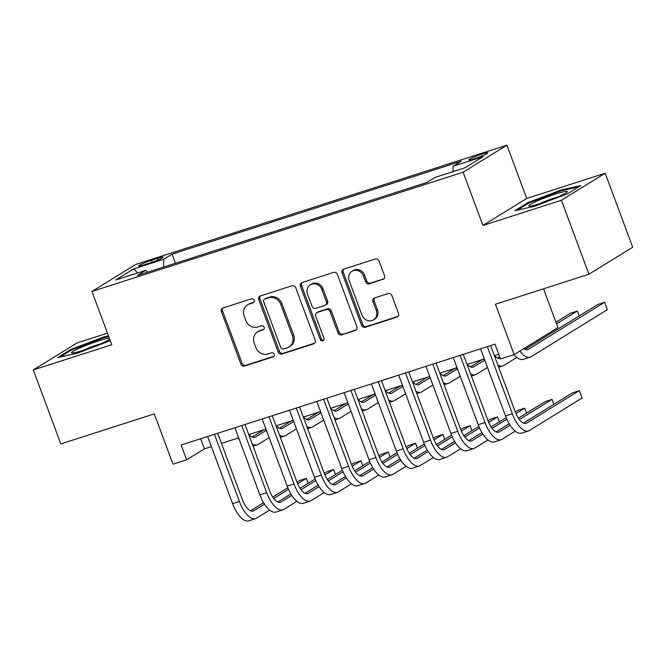 <?xml version="1.0" encoding="UTF-8"?>
<svg xmlns="http://www.w3.org/2000/svg" width="666" height="666" viewBox="0 0 666 666"><rect width="100%" height="100%" fill="white"/><g stroke="black" fill="none" stroke-linecap="round" stroke-linejoin="round"><path stroke-width="1" d="M254.096 300.224A2.181 1.956 -121.7 0 0 251.465 298.793L223.002 307.942A3.114 2.797 -121.7 0 0 221.403 311.705L240.842 363.994A3.114 2.797 -121.7 0 0 244.605 366.034L273.068 356.893A2.181 1.956 -121.7 0 0 271.553 352.822L267.874 354.012A9.965 8.958 -121.7 0 1 255.844 347.469L254.221 343.107A9.965 8.958 -121.7 0 1 257.567 331.876A9.965 8.958 -121.7 0 1 259.34 331.06L263.02 329.878A2.181 1.956 -121.7 0 0 261.505 325.807L257.825 326.989A9.965 8.958 -121.7 0 1 245.796 320.454L244.172 316.092A9.965 8.958 -121.7 0 1 247.519 304.861A9.965 8.958 -121.7 0 1 249.292 304.046L252.972 302.863A2.181 1.956 -121.7 0 0 254.096 300.224M482.117 154.021A10.148 0.966 -20.4 0 0 468.814 159.898A10.148 0.966 -20.4 0 0 474.542 158.691A10.148 0.966 -20.4 0 0 487.845 152.822A10.148 0.966 -20.4 0 0 482.117 154.021M382.908 279.487A3.114 2.797 -121.7 0 0 384.507 275.716L379.054 261.047A3.114 2.797 -121.7 0 0 375.291 259.007L343.681 269.164A3.114 2.797 -121.7 0 0 342.083 272.927L361.53 325.216A3.114 2.797 -121.7 0 0 365.293 327.256L396.903 317.099A3.114 2.797 -121.7 0 0 398.501 313.336L391.908 295.612A3.114 2.797 -121.7 0 0 388.145 293.573L374.617 297.918A3.114 2.797 -121.7 0 0 373.018 301.681L376.29 310.473A8.325 7.484 -121.7 0 1 373.493 319.863A8.325 7.484 -121.7 0 1 361.954 315.076L349.159 280.652A8.325 7.484 -121.7 0 1 351.948 271.262A8.325 7.484 -121.7 0 1 363.486 276.049L365.626 281.785A3.114 2.797 -121.7 0 0 369.38 283.833L383.941 278.846M107.467 333.166L77.081 342.932L33.3 369.938L60.814 443.922L154.287 413.886L173.002 464.202L186.647 459.815L181.144 445.021L495.005 344.172L500.507 358.966L514.152 354.587L557.933 327.572L543.523 288.819M561.396 200.25L605.186 173.243L526.723 198.451L482.933 225.466L561.396 200.25L588.919 274.234L495.437 304.27L514.152 354.587M482.933 225.466L463.128 172.194L91.95 291.458L135.739 264.444L506.909 145.18L463.128 172.194M33.3 369.938L111.763 344.73L91.95 291.458M295.737 287.82A3.114 2.797 -121.7 0 0 291.983 285.772L260.373 295.929A3.114 2.797 -121.7 0 0 258.766 299.7L278.213 351.989A3.114 2.797 -121.7 0 0 281.976 354.029L313.586 343.872A3.114 2.797 -121.7 0 0 315.185 340.11L295.737 287.82M302.023 282.542L333.633 272.386A3.114 2.797 -121.7 0 1 337.396 274.434L356.843 326.723A3.114 2.797 -121.7 0 1 355.244 330.486L341.716 334.832A3.114 2.797 -121.7 0 1 337.953 332.792L330.07 311.588A3.114 2.797 -121.7 0 0 326.307 309.54L317.332 312.421A3.114 2.797 -121.7 0 0 315.734 316.192L323.951 338.27A2.181 1.956 -121.7 0 1 320.196 339.469L300.424 286.313A3.114 2.797 -121.7 0 1 302.023 282.542M605.186 173.243L632.7 247.228L588.919 274.234M144.156 264.818L150.158 262.887A9.832 0.932 -20.4 0 0 163.045 257.201A9.832 0.932 -20.4 0 0 157.501 258.366L151.49 260.298A9.832 0.932 -20.4 0 0 138.611 265.984A9.832 0.932 -20.4 0 0 144.156 264.818M452.955 171.645L453.071 166.292L461.355 161.18L172.061 254.137L163.778 259.249L163.603 267.074M453.071 166.292L483.091 156.652L465.109 167.74L435.081 177.389L426.798 182.501L137.504 275.458L145.787 270.346L115.767 279.995L133.758 268.897L163.778 259.249M526.723 198.451L506.909 145.18M186.647 459.815L204.395 448.867L211.38 446.62M221.453 443.381L238.678 437.853M248.751 434.615L265.967 429.079M276.04 425.849L293.256 420.313M303.33 417.074L320.554 411.546M330.619 408.308L347.843 402.772M357.917 399.542L375.133 394.006M385.206 390.767L402.43 385.231M412.495 382.001L429.72 376.465M439.793 373.226L457.009 367.699M467.082 364.46L484.307 358.924M494.372 355.694L498.759 354.279M200.641 438.752L204.395 448.867M175.458 263.261L172.061 254.137M147.677 272.186L145.787 270.346M137.596 272.977L133.758 268.897M108.475 335.872L103.854 336.896L70.929 349.425L57.742 357.567L77.489 353.171L110.265 340.692M580.744 185.614L560.997 190.01L528.071 202.539L514.885 210.672L534.623 206.277L567.557 193.748L580.744 185.614M71.22 350.216L70.929 349.425M104.137 337.637L103.854 336.896M528.363 203.33L528.071 202.539M561.272 190.751L560.997 190.01M253.854 302.231L250.474 303.313A9.965 8.958 -121.7 0 0 248.701 304.129L247.519 304.861M257.567 331.876L258.749 331.144A9.965 8.958 -121.7 0 1 260.523 330.328L263.903 329.245M223.085 307.908A3.114 2.797 -121.7 0 0 222.586 310.972L242.033 363.261A3.114 2.797 -121.7 0 0 245.787 365.309L273.951 356.26M260.456 295.904A3.114 2.797 -121.7 0 0 259.956 298.967L279.395 351.257A3.114 2.797 -121.7 0 0 283.158 353.296L314.677 343.173M264.827 299.051A2.181 1.956 -121.7 0 0 263.711 301.69L280.777 347.585A2.181 1.956 -121.7 0 0 283.408 349.017L287.296 347.769A9.965 8.958 -121.7 0 0 289.069 346.953A9.965 8.958 -121.7 0 0 292.407 335.714L280.744 304.345A9.965 8.958 -121.7 0 0 268.714 297.802L264.827 299.051L266.009 298.318A2.181 1.956 -121.7 0 0 265.626 298.501L264.444 299.234M289.069 346.953L290.251 346.22A9.965 8.958 -121.7 0 0 293.589 334.99L292.407 335.714M266.009 298.318L269.897 297.069A9.965 8.958 -121.7 0 1 281.926 303.613L293.589 334.99M356.335 329.787L341.716 334.832M316.783 312.679L317.965 311.946A3.114 2.797 -121.7 0 1 318.514 311.696L327.489 308.808A3.114 2.797 -121.7 0 1 331.252 310.856L339.136 332.059A3.114 2.797 -121.7 0 0 342.898 334.107M302.114 282.517A3.114 2.797 -121.7 0 0 301.606 285.581L321.378 338.744A2.181 1.956 -121.7 0 0 323.734 340.234M321.886 289.577A8.325 7.484 -121.7 0 0 310.348 284.798A8.325 7.484 -121.7 0 0 307.55 294.189L312.063 306.31A3.114 2.797 -121.7 0 0 315.826 308.358L324.8 305.469A3.114 2.797 -121.7 0 0 326.398 301.706L321.886 289.577L323.068 288.853A8.325 7.484 -121.7 0 0 311.53 284.066L310.348 284.798M325.349 305.219L326.531 304.487A3.114 2.797 -121.7 0 0 327.58 300.974L326.398 301.706M323.068 288.853L327.58 300.974M351.948 271.262L353.13 270.538A8.325 7.484 -121.7 0 1 364.668 275.316L366.808 281.06A3.114 2.797 -121.7 0 0 370.562 283.1L383.999 278.779M373.493 319.863L374.683 319.131A8.325 7.484 -121.7 0 0 377.472 309.74L376.29 310.473M374.708 297.893A3.114 2.797 -121.7 0 0 374.209 300.957L377.472 309.74M343.773 269.131A3.114 2.797 -121.7 0 0 343.265 272.194L362.712 324.484A3.114 2.797 -121.7 0 0 366.475 326.531L397.993 316.4M248.984 434.54A15.859 6.785 72.2 0 0 254.795 437.287A15.859 6.785 72.2 0 0 255.444 436.988L266.134 430.394M252.131 437.013L263.927 429.737M269.147 437.629L258.2 444.38A23.785 10.181 -107.8 0 1 257.218 444.838A23.785 10.181 -107.8 0 1 252.198 443.881M239.552 440.201A23.785 10.181 -107.8 0 1 238.137 438.028M269.605 510.114L256.543 518.173A23.785 10.181 -107.8 0 1 255.569 518.623L248.743 520.82A23.785 10.181 -107.8 0 1 232.592 503.646L207.626 436.513M255.569 518.623A23.785 10.181 -107.8 0 1 239.41 501.448L214.444 434.315M217.699 433.275L242.374 499.625A15.859 6.785 72.2 0 0 253.138 511.072A15.859 6.785 72.2 0 0 253.788 510.772L264.485 504.179M273.726 498.476L288.503 489.36M297.619 483.741L306.393 478.33L299.567 480.519L296.969 482.126M250.474 510.805L263.578 502.722M272.735 497.069L287.82 487.762M308.225 483.25L306.393 478.33M109.341 338.211A20.613 1.956 -20.4 0 0 98.585 340.884A20.613 1.956 -20.4 0 0 78.713 348.485A20.613 1.956 -20.4 0 0 71.945 353.013A20.613 1.956 -20.4 0 0 83.2 350.374A20.613 1.956 -20.4 0 0 109.707 339.185M100.649 343.839A15.609 1.482 -20.4 0 0 97.719 344.73A15.609 1.482 -20.4 0 0 82.343 350.641M60.198 357.018L71.761 349.883L103.671 337.745L108.749 336.613M536.513 201.299A20.613 1.956 -20.4 0 0 529.087 206.127A20.613 1.956 -20.4 0 0 559.548 196.17A20.613 1.956 -20.4 0 0 567.207 191.95A20.613 1.956 -20.4 0 0 557.833 193.331A20.613 1.956 -20.4 0 0 536.513 201.299M557.783 196.945A15.609 1.482 -20.4 0 0 540.317 203.38A15.609 1.482 -20.4 0 0 539.477 203.754M517.34 210.131L528.904 202.997L560.805 190.859L578.704 186.871M276.282 425.765A15.859 6.785 72.2 0 0 282.084 428.521A15.859 6.785 72.2 0 0 282.742 428.213L293.431 421.62M279.42 428.246L291.217 420.97M296.437 428.862L285.489 435.614A23.785 10.181 -107.8 0 1 284.515 436.063A23.785 10.181 -107.8 0 1 279.487 435.114M266.841 431.435A23.785 10.181 -107.8 0 1 265.426 429.254M303.571 416.999A15.859 6.785 72.2 0 0 309.382 419.747A15.859 6.785 72.2 0 0 310.031 419.447L320.721 412.853M306.71 419.48L318.514 412.196M323.734 420.088L312.779 426.848A23.785 10.181 -107.8 0 1 311.805 427.297A23.785 10.181 -107.8 0 1 306.776 426.348M294.131 422.66A23.785 10.181 -107.8 0 1 292.715 420.487M330.86 408.233A15.859 6.785 72.2 0 0 336.671 410.98A15.859 6.785 72.2 0 0 337.321 410.681L348.01 404.079M334.007 410.706L345.804 403.43M351.024 411.322L340.076 418.073A23.785 10.181 -107.8 0 1 339.094 418.531A23.785 10.181 -107.8 0 1 334.074 417.574M321.428 413.894A23.785 10.181 -107.8 0 1 320.013 411.713M358.158 399.458A15.859 6.785 72.2 0 0 363.961 402.206A15.859 6.785 72.2 0 0 364.618 401.906L375.308 395.313M361.297 401.939L373.093 394.663M378.313 402.555L367.366 409.307A23.785 10.181 -107.8 0 1 366.392 409.757A23.785 10.181 -107.8 0 1 361.363 408.807M348.718 405.128A23.785 10.181 -107.8 0 1 347.302 402.947M296.903 501.34L283.833 509.407A23.785 10.181 -107.8 0 1 282.859 509.856L276.032 512.046A23.785 10.181 -107.8 0 1 259.882 494.871L234.915 427.738M282.859 509.856A23.785 10.181 -107.8 0 1 266.708 492.682L241.741 425.549M244.988 424.508L269.663 490.859A15.859 6.785 72.2 0 0 280.428 502.306A15.859 6.785 72.2 0 0 281.085 502.006L291.775 495.412M301.024 489.71L315.801 480.594M324.908 474.966L333.683 469.555L326.864 471.753L324.259 473.351M277.764 502.031L290.867 493.947M300.025 488.303L315.118 478.996M335.514 474.475L333.683 469.555M324.192 492.574L311.13 500.632A23.785 10.181 -107.8 0 1 310.148 501.09L303.33 503.28A23.785 10.181 -107.8 0 1 287.171 486.105L262.204 418.972M310.148 501.09A23.785 10.181 -107.8 0 1 293.997 483.916L269.031 416.783M272.277 415.734L296.953 482.084A15.859 6.785 72.2 0 0 307.725 493.539A15.859 6.785 72.2 0 0 308.375 493.231L319.064 486.638M328.313 480.935L343.09 471.819M352.197 466.2L360.98 460.789L354.154 462.978L351.548 464.585M305.061 493.265L318.165 485.181M327.322 479.528L342.407 470.229M362.804 465.709L360.98 460.789M351.481 483.807L338.42 491.866A23.785 10.181 -107.8 0 1 337.437 492.316L330.619 494.505A23.785 10.181 -107.8 0 1 314.469 477.339L289.502 410.198M337.437 492.316A23.785 10.181 -107.8 0 1 321.287 475.141L296.32 408.008M299.567 406.968L324.25 473.318A15.859 6.785 72.2 0 0 335.015 484.765A15.859 6.785 72.2 0 0 335.664 484.465L346.362 477.872M355.602 472.169L370.379 463.053M379.495 457.434L388.27 452.014L381.443 454.212L378.846 455.819M332.351 484.498L345.454 476.415M354.612 470.762L369.697 461.455M390.101 456.943L388.27 452.014M378.779 475.033L365.709 483.091A23.785 10.181 -107.8 0 1 364.735 483.549L357.908 485.739A23.785 10.181 -107.8 0 1 341.758 468.564L316.791 401.431M364.735 483.549A23.785 10.181 -107.8 0 1 348.584 466.375L323.618 399.242M326.864 398.193L351.54 464.552A15.859 6.785 72.2 0 0 362.304 475.999A15.859 6.785 72.2 0 0 362.962 475.699L373.651 469.105M382.892 463.394L397.677 454.279M406.784 448.659L415.559 443.248L408.741 445.437L406.135 447.044M359.64 475.724L372.744 467.64M381.901 461.996L396.986 452.689M417.391 448.168L415.559 443.248M385.447 390.692A15.859 6.785 72.2 0 0 391.258 393.44A15.859 6.785 72.2 0 0 391.908 393.14L402.597 386.546M388.586 393.165L400.383 385.889M405.602 393.781L394.655 400.541A23.785 10.181 -107.8 0 1 393.681 400.99A23.785 10.181 -107.8 0 1 388.653 400.041M376.007 396.353A23.785 10.181 -107.8 0 1 374.592 394.18M406.069 466.267L393.007 474.325A23.785 10.181 -107.8 0 1 392.024 474.775L385.206 476.973A23.785 10.181 -107.8 0 1 369.047 459.798L344.081 392.665M392.024 474.775A23.785 10.181 -107.8 0 1 375.874 457.609L350.907 390.467M354.154 389.427L378.829 455.777A15.859 6.785 72.2 0 0 389.602 467.232A15.859 6.785 72.2 0 0 390.251 466.924L400.94 460.331M410.189 454.628L424.966 445.512M434.074 439.893L442.848 434.482L436.03 436.671L433.424 438.278M386.929 466.958L400.041 458.874M409.199 453.221L424.284 443.914M444.68 439.402L442.848 434.482M412.737 381.926A15.859 6.785 72.2 0 0 418.548 384.673A15.859 6.785 72.2 0 0 419.197 384.365L429.886 377.772M415.884 384.399L427.68 377.123M432.9 385.015L421.953 391.766A23.785 10.181 -107.8 0 1 420.97 392.216A23.785 10.181 -107.8 0 1 415.942 391.267M403.305 387.587A23.785 10.181 -107.8 0 1 401.889 385.406M433.358 457.492L420.296 465.559A23.785 10.181 -107.8 0 1 419.314 466.009L412.495 468.198A23.785 10.181 -107.8 0 1 396.345 451.024L371.378 383.891M419.314 466.009A23.785 10.181 -107.8 0 1 403.163 448.834L378.196 381.701M381.443 380.661L406.127 447.011A15.859 6.785 72.2 0 0 416.891 458.458A15.859 6.785 72.2 0 0 417.54 458.158L428.23 451.565M437.479 445.862L452.256 436.746M461.372 431.127L470.146 425.707L463.32 427.905L460.722 429.503A15.859 6.785 72.2 0 0 471.478 440.917A15.859 6.785 72.2 0 0 472.127 440.617L482.817 434.024M414.227 458.191L427.331 450.099M436.488 444.455L451.573 435.148M471.978 430.627L470.146 425.707M440.035 373.151A15.859 6.785 72.2 0 0 445.837 375.899A15.859 6.785 72.2 0 0 446.486 375.599L457.184 369.006M443.173 375.632L454.97 368.348M460.189 376.248L449.242 383A23.785 10.181 -107.8 0 1 448.268 383.45A23.785 10.181 -107.8 0 1 443.24 382.5M430.594 378.812A23.785 10.181 -107.8 0 1 429.179 376.64M460.656 448.726L447.585 456.784A23.785 10.181 -107.8 0 1 446.611 457.242L439.785 459.432A23.785 10.181 -107.8 0 1 423.634 442.257L398.668 375.125M446.611 457.242A23.785 10.181 -107.8 0 1 430.461 440.068L405.486 372.935M408.741 371.886L433.416 438.245A15.859 6.785 72.2 0 0 444.18 449.692A15.859 6.785 72.2 0 0 444.838 449.392L455.527 442.79M464.768 437.087L479.553 427.972M488.661 422.352L497.435 416.941L490.617 419.13L488.012 420.737M441.516 449.417L454.62 441.333M463.777 435.689L478.862 426.382M499.267 421.861L497.435 416.941M467.324 364.385A15.859 6.785 72.2 0 0 473.135 367.132A15.859 6.785 72.2 0 0 473.784 366.833L484.473 360.239M470.462 366.858L482.259 359.582M487.479 367.474L476.531 374.225A23.785 10.181 -107.8 0 1 475.557 374.683A23.785 10.181 -107.8 0 1 470.529 373.726M457.883 370.046A23.785 10.181 -107.8 0 1 456.468 367.873M487.945 439.96L474.875 448.018A23.785 10.181 -107.8 0 1 473.901 448.468L467.074 450.666A23.785 10.181 -107.8 0 1 450.924 433.491L425.957 366.358M473.901 448.468A23.785 10.181 -107.8 0 1 457.75 431.293L432.783 364.16M436.03 363.12L460.705 429.47M492.066 428.321L506.843 419.205M515.95 413.586L524.725 408.175L517.907 410.364L515.301 411.971M468.806 440.651L481.918 432.567M491.075 426.914L506.16 417.607M526.556 413.095L524.725 408.175M494.613 355.611A15.859 6.785 72.2 0 0 500.291 358.4M556.551 323.843L577.347 311.014L570.521 313.203L555.935 322.202M497.76 358.092L499.725 356.876M516.891 357.401L503.829 365.459A23.785 10.181 -107.8 0 1 502.847 365.909A23.785 10.181 -107.8 0 1 497.818 364.96M485.181 361.28A23.785 10.181 -107.8 0 1 483.766 359.099M579.17 315.934L577.347 311.014M515.234 431.185L502.172 439.252A23.785 10.181 -107.8 0 1 501.19 439.702L494.372 441.891A23.785 10.181 -107.8 0 1 478.221 424.717L453.255 357.584M501.19 439.702A23.785 10.181 -107.8 0 1 485.039 422.527L460.073 355.394M463.32 354.345L488.003 420.704A15.859 6.785 72.2 0 0 498.767 432.151A15.859 6.785 72.2 0 0 499.417 431.851L510.106 425.258M519.355 419.555L552.022 399.4L545.196 401.59L518.364 418.148M496.103 431.876L509.207 423.792M553.854 404.32L552.022 399.4M523.834 348.609A15.859 6.785 72.2 0 0 527.713 349.592A15.859 6.785 72.2 0 0 528.363 349.292L604.636 302.247L597.81 304.437L525.049 349.325M604.636 302.247L607.384 309.64L531.118 356.693A23.785 10.181 -107.8 0 1 530.144 357.142A23.785 10.181 -107.8 0 1 519.838 351.074M530.144 357.142L523.318 359.332A23.785 10.181 -107.8 0 1 514.077 354.603M490.617 345.579L515.293 411.929A15.859 6.785 72.2 0 0 526.057 423.385A15.859 6.785 72.2 0 0 526.714 423.077L579.312 390.634L582.067 398.027L529.462 430.477A23.785 10.181 -107.8 0 1 528.488 430.927L521.661 433.125A23.785 10.181 -107.8 0 1 505.511 415.95L480.544 348.817M528.488 430.927A23.785 10.181 -107.8 0 1 512.329 413.761L487.362 346.62M579.312 390.634L572.485 392.823L523.393 423.11M152.206 262.204L151.49 260.298M158.083 259.94L157.501 258.366M250.474 303.313L249.292 304.046M263.744 329.429L263.02 329.878M260.523 330.328L259.34 331.06M273.793 356.443L273.068 356.893M245.787 365.309L244.605 366.034M242.033 363.261L240.842 363.994M222.586 310.972L221.403 311.705M253.696 302.414L252.972 302.863M314.618 343.24L313.586 343.872M283.158 353.296L281.976 354.029M279.395 351.257L278.213 351.989M259.956 298.967L258.766 299.7M281.926 303.613L280.744 304.345M269.897 297.069L268.714 297.802M356.277 329.853L355.244 330.486M339.136 332.059L337.953 332.792M331.252 310.856L330.07 311.588M327.489 308.808L326.307 309.54M318.514 311.696L317.332 312.421M321.378 338.744L320.196 339.469M301.606 285.581L300.424 286.313M370.562 283.1L369.38 283.833M366.808 281.06L365.626 281.785M364.668 275.316L363.486 276.049M374.209 300.957L373.018 301.681M397.927 316.467L396.903 317.099M366.475 326.531L365.293 327.256M362.712 324.484L361.53 325.216M343.265 272.194L342.083 272.927M254.087 437.42L255.444 436.988M232.592 503.646L239.41 501.448M252.431 511.213L253.788 510.772M281.385 428.654L282.742 428.213M308.674 419.88L310.031 419.447M335.964 411.113L337.321 410.681M363.261 402.347L364.618 401.906M259.882 494.871L266.708 492.682M279.728 502.439L281.085 502.006M287.171 486.105L293.997 483.916M307.018 493.673L308.375 493.231M314.469 477.339L321.287 475.141M334.307 484.898L335.664 484.465M341.758 468.564L348.584 466.375M361.605 476.132L362.962 475.699M390.551 393.573L391.908 393.14M369.047 459.798L375.874 457.609M388.894 467.365L390.251 466.924M417.84 384.806L419.197 384.365M396.345 451.024L403.163 448.834M416.183 458.591L417.54 458.158M445.138 376.032L446.486 375.599M423.634 442.257L430.461 440.068M443.481 449.825L444.838 449.392M472.427 367.266L473.784 366.833M450.924 433.491L457.75 431.293M470.77 441.058L472.127 440.617M499.716 358.499L500.266 358.325M478.221 424.717L485.039 422.527M498.06 432.284L499.417 431.851M527.006 349.725L528.363 349.292M505.511 415.95L512.329 413.761M525.357 423.518L526.714 423.077M253.047 446.178L257.218 444.838M280.336 437.404L284.515 436.063M307.634 428.638L311.805 427.297M334.923 419.871L339.094 418.531M362.212 411.097L366.392 409.757M389.51 402.331L393.681 400.99M416.799 393.564L420.97 392.216M444.089 384.79L448.268 383.45M471.386 376.024L475.557 374.683M498.676 367.249L502.847 365.909"/></g></svg>
